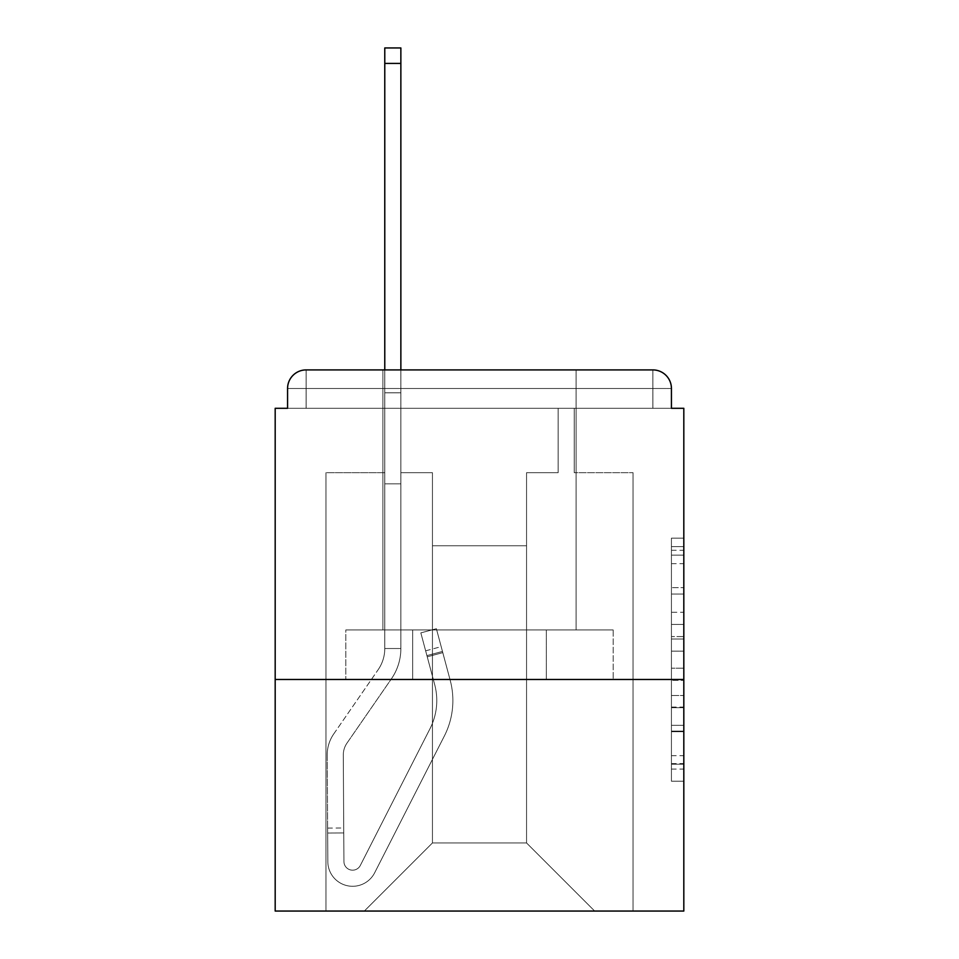 <?xml version="1.0" encoding="UTF-8"?>
<svg xmlns="http://www.w3.org/2000/svg" width="959" height="959" viewBox="0 0 959 959"><rect width="100%" height="100%" fill="white"/><g stroke="black" fill="none" stroke-linecap="round" stroke-linejoin="round"><path stroke-width="0.72" stroke-dasharray="4.79 3.6" d="M671.432 612.274L671.432 651.161L683.815 651.161L683.815 769.07L683.815 550.286L683.815 651.161L671.432 651.161L671.432 546.63L671.432 781.225L671.432 538.131L671.432 764.203L683.815 764.203L671.432 764.203L683.815 764.203L671.432 764.203L671.432 725.304L671.432 781.225L683.815 781.225L683.815 538.131L683.815 763.592L683.815 668.183L671.432 668.183L683.815 668.183L683.815 725.304L683.815 555.141L671.432 555.141L683.815 555.141L683.815 781.225L683.815 550.286L683.815 781.225L671.432 781.225L671.432 538.131L683.815 538.131L683.815 550.286L683.815 538.131L683.815 550.286L683.815 538.131L683.815 546.63L683.815 538.131L671.432 538.131L671.432 555.141L683.815 555.141L671.432 555.141L671.432 612.274L683.815 612.274M576.083 369.91L576.083 629.955L382.917 629.955L576.083 629.955L382.917 629.955L576.083 629.955L576.083 369.91L382.917 369.91L382.917 629.955L382.917 369.91L576.083 369.91L382.917 369.91M683.815 636.584L683.815 624.429L683.815 636.584L671.432 636.584L671.432 587.651L671.432 731.693L671.432 695.527L683.815 695.527L671.432 695.527L671.432 781.225L683.815 781.225L671.432 781.225L683.815 781.225L671.432 781.225L671.432 538.131L683.815 538.131L671.432 538.131L683.815 538.131L671.432 538.131L671.432 636.584L683.815 636.584M683.815 679.487L683.815 408.294L671.432 408.294L671.432 388.479A18.569 18.569 0 0 0 652.863 369.91A18.569 18.569 0 0 1 671.432 388.479A18.569 18.569 0 0 0 652.863 369.91L306.137 369.91L652.863 369.91A18.569 18.569 0 0 1 671.432 388.479A18.569 18.569 0 0 0 652.863 369.91L306.137 369.91A18.569 18.569 0 0 0 287.568 388.479L287.568 408.294L287.568 388.479A18.569 18.569 0 0 1 306.137 369.91A18.569 18.569 0 0 0 287.568 388.479L287.568 408.294L275.185 408.294L275.185 679.487L683.815 679.487L683.815 911.05L275.185 911.05L275.185 679.487L683.815 679.487L275.185 679.487M432.449 472.691L400.862 472.691L432.449 472.691L400.862 472.691L432.449 472.691L400.862 472.691L432.449 472.691L400.862 472.691L432.449 472.691L400.862 472.691L432.449 472.691L432.449 842.949L432.449 545.755L432.449 842.949L364.336 911.05L633.048 911.05L633.048 472.691L574.225 472.691L633.048 472.691L574.225 472.691L633.048 472.691L574.225 472.691L633.048 472.691L574.225 472.691L633.048 472.691L574.225 472.691L633.048 472.691L633.048 911.05L633.048 472.691L633.048 911.05L633.048 472.691L633.048 911.05L633.048 472.691L633.048 911.05L633.048 472.691L633.048 911.05L364.336 911.05L432.449 842.949L432.449 545.755L526.551 545.755L526.551 842.949L432.449 842.949L432.449 472.691M384.775 472.691L325.952 472.691L325.952 911.05L364.336 911.05L432.449 842.949L432.449 545.755L432.449 842.949L432.449 545.755L432.449 842.949L432.449 545.755L432.449 842.949L526.551 842.949L526.551 545.755L526.551 842.949L594.664 911.05L526.551 842.949L526.551 545.755L526.551 842.949L594.664 911.05L526.551 842.949L526.551 545.755L526.551 842.949L594.664 911.05L526.551 842.949L526.551 545.755L526.551 842.949L594.664 911.05L526.551 842.949L526.551 545.755L526.551 842.949L594.664 911.05L526.551 842.949L526.551 545.755L432.449 545.755L432.449 842.949L364.336 911.05L432.449 842.949L364.336 911.05L432.449 842.949L364.336 911.05L432.449 842.949L364.336 911.05L432.449 842.949L364.336 911.05L325.952 911.05L364.336 911.05L325.952 911.05L364.336 911.05L325.952 911.05L364.336 911.05L325.952 911.05L364.336 911.05L325.952 911.05L325.952 472.691L325.952 911.05L325.952 472.691L325.952 911.05L325.952 472.691L325.952 911.05L325.952 472.691L325.952 911.05L325.952 472.691L384.775 472.691L325.952 472.691L384.775 472.691L325.952 472.691L384.775 472.691L325.952 472.691L384.775 472.691L325.952 472.691L384.775 472.691L384.775 408.294L384.775 472.691M558.138 472.691L526.551 472.691L526.551 545.755L526.551 472.691L526.551 545.755L526.551 472.691L526.551 545.755L526.551 472.691L526.551 545.755L526.551 472.691L526.551 545.755L526.551 472.691L558.138 472.691L526.551 472.691L558.138 472.691L526.551 472.691L558.138 472.691L526.551 472.691L558.138 472.691L526.551 472.691L558.138 472.691L558.138 408.294L574.225 408.294L574.225 472.691L574.225 408.294L574.225 472.691L574.225 408.294L574.225 472.691L574.225 408.294L574.225 472.691L574.225 408.294L574.225 472.691L574.225 408.294L558.138 408.294L558.138 472.691L558.138 408.294L574.225 408.294L558.138 408.294L574.225 408.294L558.138 408.294L574.225 408.294L558.138 408.294L574.225 408.294L558.138 408.294L558.138 472.691M412.658 679.487L613.197 679.487L345.803 679.487L412.658 679.487L412.658 629.955L345.803 629.955L613.197 629.955L412.658 629.955L412.658 679.487L412.658 629.955L546.342 629.955L546.342 679.487L613.197 679.487L546.342 679.487L546.342 629.955L613.197 629.955L613.197 679.487L613.197 629.955L345.803 629.955L345.803 679.487L345.803 629.955L412.658 629.955L412.658 679.487M594.664 911.05L526.551 842.949L594.664 911.05M384.775 369.91L384.775 408.294L400.862 408.294L400.862 472.691L400.862 408.294L384.775 408.294L384.775 47.95L384.775 483.839L400.862 483.839L400.862 648.524L384.775 648.524L384.775 483.839L400.862 483.839L400.862 648.524L384.775 648.524L384.775 483.839L400.862 483.839L400.862 408.294L384.775 408.294L400.862 408.294L384.775 408.294L400.862 408.294L384.775 408.294L384.775 392.818L400.862 392.818L400.862 47.95L400.862 408.294L384.775 408.294L384.775 483.839L400.862 483.839L400.862 648.524L384.775 648.524A37.149 37.149 0 0 1 378.182 669.658L333.78 733.887A37.149 37.149 0 0 0 327.187 755.236L327.834 861.673A24.766 24.766 0 0 0 352.6 886.284A24.766 24.766 0 0 1 327.834 861.673A24.766 24.766 0 0 0 352.6 886.284A24.766 24.766 0 0 1 327.834 861.673L327.63 828.085L327.666 833.035L327.63 828.085L327.666 833.035L327.63 828.085L327.666 833.035L327.63 828.085L327.666 833.035L327.63 828.085L327.666 833.035L343.754 832.939L343.73 827.989L343.933 861.566A8.667 8.667 0 0 0 360.32 865.45A8.667 8.667 0 0 1 352.6 870.185A8.667 8.667 0 0 0 360.32 865.45A8.667 8.667 0 0 1 343.933 861.566A8.667 8.667 0 0 0 352.6 870.185A8.667 8.667 0 0 1 343.933 861.566A8.667 8.667 0 0 0 360.32 865.45L430.028 728.648A61.915 61.915 0 0 0 434.667 684.51A61.915 61.915 0 0 1 430.028 728.648A61.915 61.915 0 0 0 434.667 684.51L420.833 632.88L427.246 656.807L420.833 632.88L436.381 628.72L442.794 652.635L436.381 628.72L420.833 632.88L427.246 656.807L420.833 632.88L436.381 628.72L442.794 652.635L436.381 628.72L420.833 632.88L427.246 656.807L420.833 632.88L436.381 628.72L442.794 652.635L436.381 628.72L420.833 632.88L427.246 656.807L420.833 632.88L436.381 628.72L442.794 652.635L436.381 628.72L420.833 632.88L427.246 656.807L442.794 652.635L436.381 628.72L442.794 652.635L427.246 656.807L442.794 652.635L427.246 656.807L442.794 652.635L427.246 656.807L442.794 652.635L427.246 656.807L442.794 652.635L427.246 656.807L434.667 684.51L425.64 650.825L426.923 655.608L425.64 650.825L426.923 655.608L425.64 650.825L426.923 655.608L425.64 650.825L426.923 655.608L425.64 650.825L426.923 655.608L442.471 651.437L441.188 646.654L450.215 680.351A78.015 78.015 0 0 1 444.377 735.961A78.015 78.015 0 0 0 450.215 680.351A78.015 78.015 0 0 1 444.377 735.961L374.669 872.762L444.377 735.961A78.015 78.015 0 0 0 450.215 680.351L442.794 652.635L450.215 680.351A78.015 78.015 0 0 1 444.377 735.961L374.669 872.762A24.766 24.766 0 0 1 352.6 886.284A24.766 24.766 0 0 0 374.669 872.762L444.377 735.961A78.015 78.015 0 0 0 450.215 680.351A78.015 78.015 0 0 1 444.377 735.961L374.669 872.762A24.766 24.766 0 0 1 352.6 886.284A24.766 24.766 0 0 0 374.669 872.762L444.377 735.961A78.015 78.015 0 0 0 450.215 680.351L442.794 652.635L450.215 680.351A78.015 78.015 0 0 1 444.377 735.961L374.669 872.762A24.766 24.766 0 0 1 327.834 861.673L327.666 833.035L343.754 832.939L343.933 861.566A8.667 8.667 0 0 0 360.32 865.45L430.028 728.648A61.915 61.915 0 0 0 434.667 684.51L426.923 655.608L442.471 651.437L450.215 680.351A78.015 78.015 0 0 1 444.377 735.961A78.015 78.015 0 0 0 450.215 680.351L442.794 652.635L450.215 680.351A78.015 78.015 0 0 1 444.377 735.961L374.669 872.762L444.377 735.961A78.015 78.015 0 0 0 450.215 680.351A78.015 78.015 0 0 1 444.377 735.961L374.669 872.762A24.766 24.766 0 0 1 327.834 861.673A24.766 24.766 0 0 0 374.669 872.762L444.377 735.961A78.015 78.015 0 0 0 450.215 680.351L442.794 652.635L450.215 680.351A78.015 78.015 0 0 1 444.377 735.961L374.669 872.762A24.766 24.766 0 0 1 352.6 886.284A24.766 24.766 0 0 0 374.669 872.762L444.377 735.961A78.015 78.015 0 0 0 450.215 680.351A78.015 78.015 0 0 1 444.377 735.961L374.669 872.762A24.766 24.766 0 0 1 327.834 861.673A24.766 24.766 0 0 0 352.6 886.284A24.766 24.766 0 0 1 327.834 861.673L327.666 833.035L343.754 832.939L343.73 827.989L343.933 861.566A8.667 8.667 0 0 0 352.6 870.185A8.667 8.667 0 0 1 343.933 861.566A8.667 8.667 0 0 0 352.6 870.185A8.667 8.667 0 0 1 343.933 861.566A8.667 8.667 0 0 0 360.32 865.45L430.028 728.648A61.915 61.915 0 0 0 434.667 684.51A61.915 61.915 0 0 1 430.028 728.648A61.915 61.915 0 0 0 434.667 684.51A61.915 61.915 0 0 1 430.028 728.648A61.915 61.915 0 0 0 434.667 684.51L426.923 655.608L442.471 651.437L441.188 646.654L450.215 680.351L441.188 646.654L450.215 680.351L441.188 646.654L450.215 680.351L441.188 646.654L450.215 680.351L442.471 651.437L426.923 655.608L442.471 651.437L426.923 655.608L442.471 651.437L426.923 655.608L434.667 684.51A61.915 61.915 0 0 1 430.028 728.648A61.915 61.915 0 0 0 434.667 684.51A61.915 61.915 0 0 1 430.028 728.648A61.915 61.915 0 0 0 434.667 684.51L426.923 655.608L434.667 684.51A61.915 61.915 0 0 1 430.028 728.648A61.915 61.915 0 0 0 434.667 684.51A61.915 61.915 0 0 1 430.028 728.648A61.915 61.915 0 0 0 434.667 684.51L426.923 655.608L434.667 684.51A61.915 61.915 0 0 1 430.028 728.648L360.32 865.45A8.667 8.667 0 0 1 352.6 870.185A8.667 8.667 0 0 0 360.32 865.45A8.667 8.667 0 0 1 343.933 861.566A8.667 8.667 0 0 0 352.6 870.185A8.667 8.667 0 0 1 343.933 861.566A8.667 8.667 0 0 0 360.32 865.45L430.028 728.648L360.32 865.45A8.667 8.667 0 0 1 352.6 870.185A8.667 8.667 0 0 0 360.32 865.45A8.667 8.667 0 0 1 343.933 861.566A8.667 8.667 0 0 0 352.6 870.185A8.667 8.667 0 0 1 343.933 861.566L343.286 755.141L343.933 861.566L343.286 755.141L343.933 861.566L343.286 755.141L343.933 861.566L343.286 755.141L343.933 861.566L343.286 755.141L343.933 861.566L343.754 832.939L327.666 833.035L343.754 832.939L327.666 833.035L343.754 832.939L327.666 833.035L327.834 861.673A24.766 24.766 0 0 0 374.669 872.762L444.377 735.961A78.015 78.015 0 0 0 450.215 680.351A78.015 78.015 0 0 1 444.377 735.961L374.669 872.762A24.766 24.766 0 0 1 352.6 886.284A24.766 24.766 0 0 0 374.669 872.762L444.377 735.961L374.669 872.762A24.766 24.766 0 0 1 327.834 861.673A24.766 24.766 0 0 0 352.6 886.284A24.766 24.766 0 0 1 327.834 861.673L327.666 833.035L327.834 861.673A24.766 24.766 0 0 0 374.669 872.762L444.377 735.961L374.669 872.762A24.766 24.766 0 0 1 352.6 886.284A24.766 24.766 0 0 0 374.669 872.762A24.766 24.766 0 0 1 327.834 861.673A24.766 24.766 0 0 0 352.6 886.284A24.766 24.766 0 0 1 327.834 861.673L327.666 833.035L327.834 861.673A24.766 24.766 0 0 0 374.669 872.762A24.766 24.766 0 0 1 327.834 861.673L327.187 755.236A37.149 37.149 0 0 1 333.78 733.887A37.149 37.149 0 0 0 327.187 755.236A37.149 37.149 0 0 1 333.78 733.887A37.149 37.149 0 0 0 327.187 755.236A37.149 37.149 0 0 1 333.78 733.887A37.149 37.149 0 0 0 327.187 755.236A37.149 37.149 0 0 1 333.78 733.887A37.149 37.149 0 0 0 327.187 755.236A37.149 37.149 0 0 1 333.78 733.887L378.182 669.658A37.149 37.149 0 0 0 384.775 648.524L384.775 408.294L400.862 408.294L384.775 408.294L400.862 408.294L384.775 408.294L384.775 392.818L400.862 392.818L400.862 47.95L400.862 408.294L384.775 408.294L384.775 483.839L400.862 483.839L400.862 648.524L384.775 648.524L384.775 483.839L400.862 483.839L400.862 408.294L384.775 408.294L400.862 408.294L384.775 408.294L400.862 408.294L400.862 648.524A53.248 53.248 0 0 1 391.428 678.804L347.026 743.045A21.05 21.05 0 0 0 343.286 755.141A21.05 21.05 0 0 1 347.026 743.045A21.05 21.05 0 0 0 343.286 755.141A21.05 21.05 0 0 1 347.026 743.045A21.05 21.05 0 0 0 343.286 755.141A21.05 21.05 0 0 1 347.026 743.045A21.05 21.05 0 0 0 343.286 755.141A21.05 21.05 0 0 1 347.026 743.045A21.05 21.05 0 0 0 343.286 755.141A21.05 21.05 0 0 1 347.026 743.045L391.428 678.804A53.248 53.248 0 0 0 400.862 648.524L384.775 648.524A37.149 37.149 0 0 1 378.182 669.658A37.149 37.149 0 0 0 384.775 648.524L384.775 483.839L400.862 483.839L400.862 648.524L384.775 648.524L384.775 483.839L400.862 483.839L400.862 47.95L400.862 648.524L384.775 648.524A37.149 37.149 0 0 1 378.182 669.658A37.149 37.149 0 0 0 384.775 648.524L384.775 47.95L384.775 483.839L400.862 483.839L400.862 648.524L384.775 648.524L384.775 483.839L400.862 483.839L400.862 47.95L400.862 648.524A53.248 53.248 0 0 1 391.428 678.804A53.248 53.248 0 0 0 400.862 648.524L384.775 648.524A37.149 37.149 0 0 1 378.182 669.658A37.149 37.149 0 0 0 384.775 648.524L384.775 483.839L400.862 483.839L400.862 648.524L384.775 648.524L384.775 483.839L400.862 483.839L400.862 47.95L384.775 47.95L384.775 392.818L400.862 392.818L400.862 483.839L384.775 483.839L384.775 408.294L400.862 408.294L400.862 392.818L384.775 392.818L384.775 47.95L384.775 408.294L400.862 408.294L400.862 483.839L384.775 483.839L400.862 483.839L384.775 483.839L384.775 392.818L400.862 392.818L384.775 392.818L384.775 63.426L400.862 63.426M671.432 408.294L671.432 388.479L652.875 388.479L652.875 408.294L652.875 388.479L652.875 408.294L671.432 408.294L652.875 408.294L652.863 388.479L652.863 408.294L671.432 408.294L671.432 388.479L652.863 388.479L652.863 408.294L671.432 408.294L671.432 388.479A18.569 18.569 0 0 0 652.863 369.91L652.863 408.294L652.863 388.479L652.863 408.294L287.568 408.294L306.137 408.294L306.137 388.479L306.137 408.294L306.137 388.479L652.863 388.479L287.568 388.479L287.568 408.294L306.137 408.294L306.137 369.91A18.569 18.569 0 0 0 287.568 388.479A18.569 18.569 0 0 1 306.137 369.91A18.569 18.569 0 0 0 287.568 388.479L287.568 408.294L306.137 408.294L306.137 388.479L306.125 408.294L287.568 408.294L306.137 408.294L306.137 388.479L652.863 388.479L652.863 408.294L671.432 408.294L287.568 408.294L671.432 408.294L287.568 408.294L652.875 408.294L306.125 408.294L306.125 388.479L306.125 408.294L306.125 388.479L652.863 388.479L652.863 369.91L306.137 369.91A18.569 18.569 0 0 0 287.568 388.479L287.568 408.294M652.863 408.294L306.137 408.294L652.863 408.294M306.137 369.91L306.137 388.479L306.137 369.91L306.137 388.479L652.863 388.479L652.863 369.91L652.863 388.479L652.863 369.91L652.863 388.479L652.863 369.91L652.863 388.479L671.432 388.479A18.569 18.569 0 0 0 652.863 369.91A18.569 18.569 0 0 1 671.432 388.479A18.569 18.569 0 0 0 652.863 369.91L652.863 388.479L671.432 388.479L287.568 388.479A18.569 18.569 0 0 1 306.137 369.91A18.569 18.569 0 0 0 287.568 388.479L306.137 388.479L306.137 369.91L306.137 388.479L287.568 388.479L306.137 388.479L306.137 369.91L306.137 388.479L306.137 369.91L306.137 388.479L287.568 388.479M546.342 629.955L546.342 679.487L546.342 629.955M671.432 651.161L683.815 651.161L671.432 651.161M671.432 546.63L671.432 538.131L671.432 546.63L683.815 546.63L671.432 546.63M671.432 731.082L671.432 680.339L671.432 731.082L683.815 731.082L671.432 731.082M671.432 680.339L671.432 668.183L683.815 668.183L671.432 668.183L671.432 680.339L683.815 680.339L671.432 680.339M671.432 587.651L671.432 555.141L671.432 587.651L683.815 587.651L671.432 587.651M671.432 538.131L683.815 538.131L671.432 538.131L671.432 550.286L671.432 538.131L683.815 538.131M671.432 781.225L683.815 781.225L671.432 781.225L671.432 769.07L671.432 781.225M360.32 865.45L430.028 728.648L360.32 865.45A8.667 8.667 0 0 1 352.6 870.185A8.667 8.667 0 0 0 360.32 865.45A8.667 8.667 0 0 1 352.6 870.185A8.667 8.667 0 0 0 360.32 865.45L430.028 728.648L360.32 865.45A8.667 8.667 0 0 1 343.933 861.566A8.667 8.667 0 0 0 360.32 865.45L430.028 728.648A61.915 61.915 0 0 0 434.667 684.51L426.923 655.608L434.667 684.51A61.915 61.915 0 0 1 430.028 728.648L360.32 865.45M400.862 648.524L384.775 648.524A37.149 37.149 0 0 1 378.182 669.658A37.149 37.149 0 0 0 384.775 648.524L400.862 648.524A53.248 53.248 0 0 1 391.428 678.804A53.248 53.248 0 0 0 400.862 648.524L384.775 648.524L400.862 648.524A53.248 53.248 0 0 1 391.428 678.804A53.248 53.248 0 0 0 400.862 648.524L384.775 648.524L400.862 648.524A53.248 53.248 0 0 1 391.428 678.804A53.248 53.248 0 0 0 400.862 648.524M400.862 369.91L400.862 408.294L384.775 408.294L384.775 483.839L384.775 392.818L400.862 392.818L384.775 392.818L384.775 63.426M384.775 483.839L400.862 483.839L384.775 483.839M420.833 632.88L436.381 628.72L420.833 632.88M384.775 392.818L400.862 392.818L384.775 392.818M671.432 388.479L652.863 388.479L652.863 369.91M671.432 725.304L683.815 725.304L671.432 725.304M671.432 707.083L683.815 707.083M671.432 594.041L683.815 594.041L671.432 594.041M671.432 550.286L683.815 550.286M671.432 769.07L683.815 769.07M671.432 755.692L683.815 755.692M671.432 563.652L683.815 563.652M671.432 639.006L683.815 639.006L671.432 639.006M671.432 707.682L683.815 707.682L671.432 707.682M671.432 731.693L683.815 731.693L671.432 731.693M671.432 624.429L683.815 624.429L671.432 624.429M343.754 832.939L327.666 833.035L343.754 832.939M442.471 651.437L426.923 655.608L442.471 651.437M671.432 763.592L683.815 763.592M671.432 764.203L683.815 764.203M671.432 555.141L683.815 555.141M327.63 828.085L343.73 827.989M425.64 650.825L441.188 646.654M384.775 47.95L400.862 47.95"/><path stroke-width="1.44" d="M683.815 679.487L683.815 408.294L671.432 408.294L671.432 388.479A18.569 18.569 0 0 0 652.863 369.91L306.137 369.91A18.569 18.569 0 0 0 287.568 388.479L287.568 408.294L275.185 408.294L275.185 911.05L683.815 911.05L683.815 679.487L275.185 679.487M287.568 388.479L287.568 408.294M652.863 369.91L576.083 369.91M382.917 369.91L306.137 369.91M671.432 408.294L671.432 388.479M400.862 63.426L384.775 63.426L384.775 47.95L400.862 47.95L400.862 369.91M384.775 63.426L384.775 369.91"/></g></svg>
